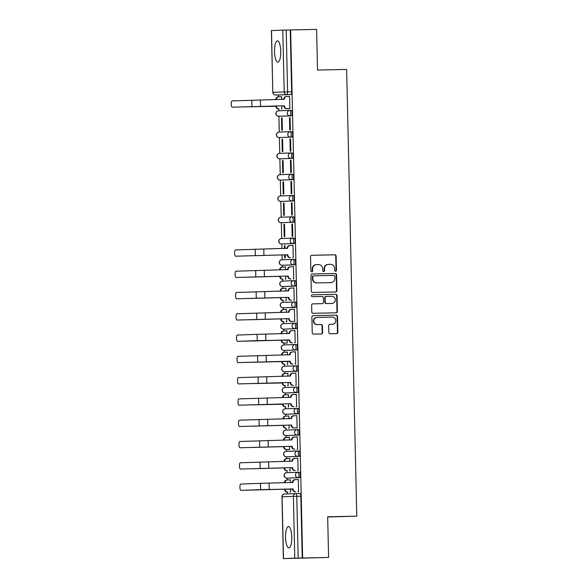 <?xml version="1.0" encoding="UTF-8"?>
<svg xmlns="http://www.w3.org/2000/svg" width="588" height="588" viewBox="0 0 588 588"><rect width="100%" height="100%" fill="white"/><g stroke="black" fill="none" stroke-linecap="round" stroke-linejoin="round"><path stroke-width="0.88" d="M335.586 271.303A0.941 0.897 87.9 0 0 336.461 270.348L336.138 256.118A1.338 1.279 87.9 0 0 334.829 254.802L311.772 255.295A1.338 1.279 87.9 0 0 311.758 255.302A1.338 1.279 87.9 0 0 310.523 256.662L310.846 270.892A0.941 0.897 87.9 0 0 311.772 271.81A0.941 0.897 87.9 0 0 312.64 270.855L312.596 269.017A4.285 4.101 87.9 0 1 316.601 264.644L318.52 264.6A4.285 4.101 87.9 0 1 322.716 268.797L322.761 270.642A0.941 0.897 87.9 0 0 323.687 271.56A0.941 0.897 87.9 0 0 324.547 270.598L324.51 268.76A4.285 4.101 87.9 0 1 328.508 264.387L330.434 264.343A4.285 4.101 87.9 0 1 334.623 268.54L334.668 270.384A0.941 0.897 87.9 0 0 335.586 271.303M335.403 271.288A0.941 0.897 87.9 0 0 336.064 270.362L335.741 256.133A1.338 1.279 87.9 0 0 334.432 254.817L311.655 255.31M311.574 271.796A0.941 0.897 87.9 0 0 312.243 270.87L312.199 269.032L312.596 269.017M323.488 271.538A0.941 0.897 87.9 0 0 324.15 270.612L324.113 268.775L324.51 268.76M280.741 51.384A10.643 3.109 -91.2 0 0 277.404 40.851A10.643 3.109 -91.2 0 0 274.522 51.604A10.643 3.109 -91.2 0 0 277.859 62.137A10.643 3.109 -91.2 0 0 280.741 51.384M291.766 537.131A10.643 3.109 -91.2 0 0 288.429 526.598A10.643 3.109 -91.2 0 0 285.548 537.351A10.643 3.109 -91.2 0 0 288.884 547.884A10.643 3.109 -91.2 0 0 291.766 537.131M328.839 332.448A1.338 1.279 87.9 0 0 330.147 333.764L336.615 333.624A1.338 1.279 87.9 0 0 337.865 332.257L337.505 316.454A1.338 1.279 87.9 0 0 336.196 315.139L313.139 315.631A1.338 1.279 87.9 0 0 311.89 316.998L312.25 332.808A1.338 1.279 87.9 0 0 313.558 334.116L321.371 333.947A1.338 1.279 87.9 0 0 322.628 332.58L322.474 325.818A1.338 1.279 87.9 0 0 321.158 324.51L317.285 324.591A3.587 3.425 87.9 0 1 313.779 321.107A3.587 3.425 87.9 0 1 317.123 317.424L332.301 317.101A3.587 3.425 87.9 0 1 335.807 320.585A3.587 3.425 87.9 0 1 332.514 324.26A3.587 3.425 87.9 0 1 332.463 324.267L329.934 324.319A1.338 1.279 87.9 0 0 328.685 325.686L328.839 332.448M290.648 29.959L316.616 29.4L317.535 70.06L346.633 69.435L356.769 516.161L327.67 516.786L328.596 557.446L302.629 558.005L290.648 29.959L286.202 30.061L287.606 91.868A2.727 0.801 88.8 0 1 286.87 94.624L275.581 95.036A2.727 0.801 88.8 0 1 275.574 95.036L279.623 94.947A2.727 0.801 -91.2 0 0 279.631 94.947L275.581 95.036A2.727 2.609 87.9 0 1 272.913 92.36L284.195 91.956L282.791 30.142L286.202 30.061M335.674 291.971A1.338 1.279 87.9 0 0 336.924 290.604L336.564 274.802A1.338 1.279 87.9 0 0 335.248 273.486L312.199 273.979A1.338 1.279 87.9 0 0 310.949 275.346L311.302 291.156A1.338 1.279 87.9 0 0 312.618 292.464L335.674 291.971M335.866 312.801A1.338 1.279 87.9 0 0 336.998 311.442L336.637 295.639L337.034 295.624L337.394 311.427A1.338 1.279 87.9 0 1 336.16 312.794A1.338 1.279 87.9 0 0 336.16 312.794L313.088 313.294A1.338 1.279 87.9 0 1 311.78 311.978L311.625 305.216A1.338 1.279 87.9 0 1 312.86 303.849L312.875 303.849A1.338 1.279 87.9 0 0 312.86 303.849M312.875 303.849L322.224 303.651A1.338 1.279 87.9 0 0 323.474 302.283L323.371 297.793A1.338 1.279 87.9 0 0 322.062 296.484L312.331 296.69A0.941 0.897 87.9 0 1 311.412 295.779A0.941 0.897 87.9 0 1 312.272 294.816L312.287 294.816A0.941 0.897 87.9 0 0 312.272 294.816M312.287 294.816L335.726 294.316A1.338 1.279 87.9 0 1 337.034 295.624M328.596 557.446L283.372 558.6L294.779 558.188L293.375 496.375L282.086 496.786L283.489 558.593M278.433 94.969L278.469 96.792M278.749 108.934L278.793 110.794M278.918 116.255L279.271 132.079M279.396 137.541L279.756 153.365M279.881 158.826L280.241 174.651M280.366 180.112L280.726 195.936M280.844 201.397L281.204 217.222M281.329 222.683L281.689 238.507M281.814 243.969L281.917 248.599M282.064 254.883L282.174 259.793M282.299 265.254L282.336 267.077M282.615 279.219L282.652 281.079M282.777 286.54L282.821 288.363M283.093 300.505L283.137 302.364M283.262 307.825L283.306 309.648M283.578 321.79L283.622 323.65M283.747 329.111L283.784 330.934M284.063 343.076L284.107 344.935M284.224 350.397L284.269 352.219M284.548 364.362L284.585 366.221M284.71 371.682L284.754 373.505M285.026 385.647L285.07 387.507M285.195 392.968L285.239 394.791M285.511 406.933L285.555 408.792M285.68 414.253L285.717 416.076M285.996 428.218L286.04 430.078M286.158 435.539L286.202 437.362M286.474 449.504L286.518 451.363M286.643 456.825L286.687 458.647M286.959 470.79L287.003 472.649M287.128 478.11L287.164 479.933M287.444 492.075L287.488 493.898M327.678 516.984L356.769 516.161M302.629 558.005L294.779 558.188M290.244 29.973L291.648 91.779A2.727 0.801 88.8 0 1 290.913 94.536L279.631 94.947M271.509 30.547L272.795 92.367L271.391 30.554L282.791 30.142M281.299 108.883L281.902 108.927L281.828 105.818M289.274 108.596L289.877 108.64L289.597 96.358L289.002 96.381L289.597 96.373M289.48 117.666L289.759 129.948L290.362 129.926L290.082 117.644L289.48 117.666L290.082 117.659M282.108 117.938L281.505 117.953L282.108 117.945L282.387 130.213L281.784 130.235L281.505 117.953M289.965 138.952L290.244 151.234L290.839 151.212L290.568 138.93L289.965 138.952L290.568 138.944M281.99 139.238L282.269 151.52L282.865 151.498L282.585 139.224L281.99 139.238L282.585 139.231M291.045 160.215L290.45 160.237L291.045 160.23L291.325 172.497L290.729 172.519L290.45 160.237M282.475 160.524L282.755 172.806L283.35 172.784L283.071 160.502L282.475 160.524L283.071 160.517M291.53 181.501L290.935 181.523L291.53 181.516L291.81 193.783L291.214 193.805L290.935 181.523M283.556 181.788L282.96 181.81L283.556 181.802L283.835 194.069L283.232 194.091L282.96 181.81M292.016 202.786L291.413 202.809L292.016 202.801L292.295 215.068L291.692 215.09L291.413 202.809M284.041 203.073L283.438 203.095L284.041 203.088L284.32 215.355L283.717 215.377L283.438 203.095M291.898 224.094L292.177 236.376L292.773 236.354L292.493 224.072L291.898 224.094L292.493 224.087M284.519 224.359L283.923 224.381L284.519 224.373L284.798 236.641L284.202 236.663L283.923 224.381M292.655 257.595L293.258 257.64L292.978 245.358L292.383 245.38L292.978 245.372M285.07 248.533L285.004 245.644L284.408 245.666L285.004 245.659M284.614 254.832L284.688 257.948L285.283 257.926L285.209 254.817M293.463 266.643L292.861 266.665L293.463 266.651L293.743 278.925L293.14 278.881M285.555 269.819L285.489 266.93L284.886 266.952L285.489 266.945M285.165 279.168L285.768 279.212L285.695 276.103M293.949 287.929L293.346 287.951L293.949 287.936L294.221 300.211L293.625 300.167M286.033 291.104L285.966 288.216L285.371 288.238L285.974 288.23M285.65 300.453L286.246 300.497L286.18 297.388M294.426 309.214L293.831 309.237L294.426 309.222L294.706 321.496L294.11 321.452M286.452 309.501L285.856 309.523L286.452 309.516L286.518 312.39M286.135 321.739L286.731 321.783L286.665 318.674M294.911 330.5L294.316 330.522L294.911 330.507L295.191 342.782L294.588 342.738M286.937 330.787L286.341 330.809L286.937 330.801L287.003 333.675M286.613 343.024L287.216 343.069L287.142 339.96M295.073 364.023L295.676 364.068L295.397 351.786L294.794 351.808L295.397 351.793M287.488 354.961L287.422 352.072L286.819 352.094L287.422 352.087M287.098 364.31L287.701 364.354L287.628 361.245M295.874 373.071L295.279 373.093L295.874 373.079L296.154 385.353L295.558 385.309M287.966 376.246L287.899 373.358L287.304 373.38L287.899 373.373M287.583 385.596L288.179 385.64L288.113 382.531M296.359 394.357L295.764 394.379L296.359 394.364L296.639 406.639L296.036 406.595M288.385 394.644L287.789 394.666L288.385 394.658L288.451 397.532M288.061 406.881L288.664 406.925L288.59 403.816M296.844 415.642L296.249 415.665L296.844 415.65L297.124 427.924L296.521 427.88M288.87 415.929L288.267 415.951L288.87 415.944L288.936 418.818M288.546 428.167L289.149 428.211L289.075 425.102M297.33 436.928L296.727 436.95L297.33 436.935L297.609 449.21L297.006 449.166M289.355 437.215L288.752 437.237L289.355 437.229L289.414 440.103M289.031 449.452L289.627 449.497L289.561 446.388M297.491 470.451L298.087 470.496L297.807 458.214L297.212 458.236L297.807 458.221M289.899 461.389L289.833 458.5L289.237 458.522L289.833 458.515M289.516 470.738L290.112 470.782L290.046 467.673M298.292 479.499L297.697 479.521L298.292 479.507L298.572 491.781L297.969 491.737M290.384 482.675L290.318 479.786L289.722 479.808L290.318 479.793M299.608 477.676L286.885 478.118A2.727 2.609 -92.1 0 1 284.217 475.442A2.727 2.609 87.9 0 1 286.731 472.656A2.727 2.727 0 0 0 284.1 475.464A2.727 2.727 0 0 0 286.885 478.118L298.175 477.706A2.727 2.609 -92.1 0 1 295.499 475.038A2.727 2.609 -92.1 0 1 298.05 472.252L298.05 472.252A2.727 0.801 88.8 0 1 298.91 474.957A2.727 0.801 88.8 0 1 298.175 477.706L299.608 477.676A2.727 0.801 -91.2 0 0 300.343 474.928A2.727 0.801 -91.2 0 0 299.49 472.223A2.727 0.801 -91.2 0 0 299.483 472.223L298.057 472.252A2.727 2.727 0 0 0 298.013 472.252L286.731 472.656A2.727 2.609 87.9 0 1 286.76 472.656L297.976 472.252M299.123 456.391L287.833 456.803A2.727 0.801 -91.2 0 0 287.841 456.803L286.407 456.832A2.727 0.801 88.8 0 1 286.4 456.832A2.727 2.609 -92.1 0 1 283.732 454.156A2.727 2.609 87.9 0 1 286.246 451.371A2.727 2.727 0 0 0 283.614 454.179A2.727 2.727 0 0 0 286.4 456.832L297.69 456.42A2.727 2.609 -92.1 0 1 295.022 453.752A2.727 2.609 -92.1 0 1 297.565 450.967A2.727 0.801 88.8 0 1 297.572 450.967A2.727 0.801 88.8 0 1 298.425 453.671A2.727 0.801 88.8 0 1 297.69 456.42L299.123 456.391A2.727 0.801 -91.2 0 0 299.858 453.642A2.727 0.801 -91.2 0 0 299.005 450.937A2.727 0.801 -91.2 0 0 298.998 450.937L297.572 450.967A2.727 2.727 0 0 0 297.528 450.967L286.246 451.371A2.727 2.609 87.9 0 1 286.282 451.371L297.491 450.967M298.645 435.105L287.356 435.517A2.727 0.801 -91.2 0 0 287.356 435.517L285.922 435.546A2.727 0.801 88.8 0 1 285.915 435.546A2.727 2.609 -92.1 0 1 283.247 432.871A2.727 2.609 87.9 0 1 285.761 430.085A2.727 2.727 0 0 0 283.129 432.893A2.727 2.727 0 0 0 285.915 435.546L297.205 435.135A2.727 2.609 -92.1 0 1 294.537 432.467A2.727 2.609 -92.1 0 1 297.08 429.681A2.727 0.801 88.8 0 1 297.087 429.681A2.727 0.801 88.8 0 1 297.94 432.386A2.727 0.801 88.8 0 1 297.205 435.135L298.645 435.105A2.727 0.801 -91.2 0 0 299.38 432.356A2.727 0.801 -91.2 0 0 298.52 429.652L297.087 429.681A2.727 2.727 0 0 0 297.05 429.681L285.761 430.085A2.727 2.609 87.9 0 1 285.797 430.085L297.014 429.681M298.16 413.82L285.437 414.261A2.727 2.609 -92.1 0 1 282.769 411.585A2.727 2.609 87.9 0 1 285.276 408.8A2.727 2.727 0 0 0 282.652 411.607A2.727 2.727 0 0 0 285.437 414.261L296.727 413.849A2.727 2.609 -92.1 0 1 294.051 411.181A2.727 2.609 -92.1 0 1 296.602 408.395L296.602 408.395A2.727 0.801 88.8 0 1 297.462 411.1A2.727 0.801 88.8 0 1 296.727 413.849L298.16 413.82A2.727 0.801 -91.2 0 0 298.895 411.071A2.727 0.801 -91.2 0 0 298.043 408.366A2.727 0.801 -91.2 0 0 298.035 408.366L296.609 408.395A2.727 2.727 0 0 0 296.565 408.395L285.276 408.8A2.727 2.609 87.9 0 1 285.312 408.8L296.528 408.395M297.675 392.534L286.385 392.946A2.727 0.801 -91.2 0 0 286.393 392.946L284.952 392.975A2.727 2.609 -92.1 0 1 282.284 390.3A2.727 2.609 87.9 0 1 284.798 387.514A2.727 2.727 0 0 0 282.166 390.322A2.727 2.727 0 0 0 284.952 392.975L296.242 392.564A2.727 2.609 -92.1 0 1 293.566 389.895A2.727 2.609 -92.1 0 1 296.117 387.11L296.117 387.11A2.727 0.801 88.8 0 1 296.977 389.815A2.727 0.801 88.8 0 1 296.242 392.564L297.675 392.534A2.727 0.801 -91.2 0 0 298.41 389.785A2.727 0.801 -91.2 0 0 297.557 387.08A2.727 0.801 -91.2 0 0 297.55 387.08L296.124 387.11A2.727 2.727 0 0 0 296.08 387.11L284.798 387.514A2.727 2.609 87.9 0 1 284.835 387.514L296.043 387.11M297.19 371.249L285.908 371.66A2.727 0.801 -91.2 0 0 285.908 371.66L284.474 371.69A2.727 0.801 88.8 0 1 284.467 371.69A2.727 2.609 -92.1 0 1 281.799 369.014A2.727 2.609 87.9 0 1 284.313 366.228A2.727 2.727 0 0 0 281.681 369.036A2.727 2.727 0 0 0 284.467 371.69L295.757 371.278A2.727 2.609 -92.1 0 1 293.089 368.61A2.727 2.609 -92.1 0 1 295.632 365.824A2.727 0.801 88.8 0 1 295.639 365.824A2.727 0.801 88.8 0 1 296.492 368.529A2.727 0.801 88.8 0 1 295.757 371.278L297.19 371.249A2.727 0.801 -91.2 0 0 297.932 368.5A2.727 0.801 -91.2 0 0 297.072 365.795L295.639 365.824A2.727 2.727 0 0 0 295.595 365.824L284.313 366.228A2.727 2.609 87.9 0 1 284.349 366.228L295.558 365.824M296.712 349.963L283.989 350.404A2.727 2.609 -92.1 0 1 281.321 347.728A2.727 2.609 87.9 0 1 283.828 344.943A2.727 2.727 0 0 0 281.196 347.751A2.727 2.727 0 0 0 283.989 350.404L295.272 349.992A2.727 2.609 -92.1 0 1 292.603 347.324A2.727 2.609 -92.1 0 1 295.154 344.539L295.154 344.539A2.727 0.801 88.8 0 1 296.014 347.243A2.727 0.801 88.8 0 1 295.272 349.992L296.712 349.963A2.727 0.801 -91.2 0 0 297.447 347.214A2.727 0.801 -91.2 0 0 296.587 344.509L295.161 344.539M296.227 328.677L283.504 329.118A2.727 2.609 -92.1 0 1 280.836 326.443A2.727 2.609 87.9 0 1 283.342 323.657A2.727 2.727 0 0 0 280.719 326.465A2.727 2.727 0 0 0 283.504 329.118L294.794 328.707A2.727 2.609 -92.1 0 1 292.118 326.039A2.727 2.609 -92.1 0 1 294.669 323.253L294.669 323.253A2.727 0.801 88.8 0 1 295.529 325.958A2.727 0.801 88.8 0 1 294.794 328.707L296.227 328.677A2.727 0.801 -91.2 0 0 296.962 325.928A2.727 0.801 -91.2 0 0 296.109 323.224A2.727 0.801 -91.2 0 0 296.102 323.224L294.676 323.253A2.727 2.727 0 0 0 294.632 323.253L283.342 323.657A2.727 2.609 87.9 0 1 283.379 323.657L294.595 323.253M295.742 307.392L284.452 307.803A2.727 0.801 -91.2 0 0 284.46 307.803L283.026 307.833A2.727 0.801 88.8 0 1 283.019 307.833A2.727 2.609 -92.1 0 1 280.351 305.157A2.727 2.609 87.9 0 1 282.865 302.372A2.727 2.727 0 0 0 280.233 305.179A2.727 2.727 0 0 0 283.019 307.833L294.309 307.421A2.727 2.609 -92.1 0 1 291.641 304.753A2.727 2.609 -92.1 0 1 294.184 301.967A2.727 0.801 88.8 0 1 294.191 301.967A2.727 0.801 88.8 0 1 295.044 304.672A2.727 0.801 88.8 0 1 294.309 307.421L295.742 307.392A2.727 0.801 -91.2 0 0 296.477 304.643A2.727 0.801 -91.2 0 0 295.624 301.938A2.727 0.801 -91.2 0 0 295.617 301.938L294.191 301.967A2.727 2.727 0 0 0 294.147 301.967L282.865 302.372A2.727 2.609 87.9 0 1 282.901 302.372L294.11 301.967M295.264 286.106L283.975 286.518A2.727 0.801 -91.2 0 0 283.975 286.518L282.541 286.547A2.727 0.801 88.8 0 1 282.534 286.547A2.727 2.609 -92.1 0 1 279.866 283.872A2.727 2.609 87.9 0 1 282.38 281.086A2.727 2.727 0 0 0 279.748 283.894A2.727 2.727 0 0 0 282.534 286.547L293.824 286.135A2.727 2.609 -92.1 0 1 291.156 283.467A2.727 2.609 -92.1 0 1 293.699 280.682A2.727 0.801 88.8 0 1 293.706 280.682A2.727 0.801 88.8 0 1 294.559 283.387A2.727 0.801 88.8 0 1 293.824 286.135L295.264 286.106A2.727 0.801 -91.2 0 0 295.999 283.357A2.727 0.801 -91.2 0 0 295.139 280.652L293.706 280.682A2.727 2.727 0 0 0 293.662 280.682L282.38 281.086A2.727 2.609 87.9 0 1 282.416 281.086L293.632 280.682M294.779 264.82L282.056 265.261A2.727 2.609 -92.1 0 1 279.388 262.586A2.727 2.609 87.9 0 1 281.895 259.8A2.727 2.727 0 0 0 279.263 262.608A2.727 2.727 0 0 0 282.056 265.261L293.346 264.857A2.727 2.609 -92.1 0 1 290.67 262.182A2.727 2.609 -92.1 0 1 293.221 259.396L293.221 259.396A2.727 0.801 88.8 0 1 294.081 262.101A2.727 0.801 88.8 0 1 293.346 264.857L294.779 264.82A2.727 0.801 -91.2 0 0 295.514 262.072A2.727 0.801 -91.2 0 0 294.654 259.367L293.228 259.396A2.727 2.727 0 0 0 293.184 259.396L281.895 259.8A2.727 2.609 87.9 0 1 281.931 259.8L293.147 259.396M294.294 243.535L283.004 243.946A2.727 0.801 -91.2 0 0 283.012 243.946L281.571 243.976A2.727 2.609 -92.1 0 1 278.903 241.3A2.727 2.609 87.9 0 1 281.417 238.515A2.727 2.727 0 0 0 278.786 241.323A2.727 2.727 0 0 0 281.571 243.976L292.861 243.572A2.727 2.609 -92.1 0 1 290.185 240.896A2.727 2.609 -92.1 0 1 292.736 238.111L292.736 238.111A2.727 0.801 88.8 0 1 293.596 240.815A2.727 0.801 88.8 0 1 292.861 243.572L294.294 243.535A2.727 0.801 -91.2 0 0 295.029 240.786A2.727 0.801 -91.2 0 0 294.176 238.081A2.727 0.801 -91.2 0 0 294.169 238.081L292.743 238.111A2.727 2.727 0 0 0 292.699 238.111L281.417 238.515A2.727 2.609 87.9 0 1 281.454 238.515L292.662 238.111M293.809 222.249L282.527 222.661A2.727 0.801 -91.2 0 0 282.527 222.661L281.093 222.69A2.727 0.801 88.8 0 1 281.086 222.69A2.727 2.609 -92.1 0 1 278.418 220.015A2.727 2.609 87.9 0 1 280.932 217.229A2.727 2.727 0 0 0 278.3 220.037A2.727 2.727 0 0 0 281.086 222.69L292.376 222.286A2.727 2.609 -92.1 0 1 289.708 219.611A2.727 2.609 -92.1 0 1 292.251 216.825A2.727 0.801 88.8 0 1 292.258 216.825A2.727 0.801 88.8 0 1 293.111 219.53A2.727 0.801 88.8 0 1 292.376 222.286L293.809 222.249A2.727 0.801 -91.2 0 0 294.551 219.5A2.727 0.801 -91.2 0 0 293.691 216.796L292.258 216.825A2.727 2.727 0 0 0 292.214 216.825L280.932 217.229A2.727 2.609 87.9 0 1 280.968 217.229L292.177 216.825M293.331 200.964L280.608 201.405A2.727 2.609 -92.1 0 1 277.933 198.729A2.727 2.609 87.9 0 1 280.447 195.944A2.727 2.727 0 0 0 277.815 198.751A2.727 2.727 0 0 0 280.608 201.405L291.891 201A2.727 2.609 -92.1 0 1 289.222 198.325A2.727 2.609 -92.1 0 1 291.773 195.539L291.773 195.539A2.727 0.801 88.8 0 1 292.633 198.244A2.727 0.801 88.8 0 1 291.891 201L293.331 200.964A2.727 0.801 -91.2 0 0 294.066 198.215A2.727 0.801 -91.2 0 0 293.206 195.51L291.773 195.539A2.727 2.727 0 0 0 291.736 195.539L280.447 195.944A2.727 2.609 87.9 0 1 280.483 195.944L291.699 195.539M292.846 179.678L280.123 180.119A2.727 2.609 -92.1 0 1 277.455 177.444A2.727 2.609 87.9 0 1 279.962 174.665A2.727 2.727 0 0 0 277.338 177.466A2.727 2.727 0 0 0 280.123 180.119L291.413 179.715A2.727 2.609 -92.1 0 1 288.737 177.039A2.727 2.609 -92.1 0 1 291.288 174.254L291.288 174.254A2.727 0.801 88.8 0 1 292.148 176.959A2.727 0.801 88.8 0 1 291.413 179.715L292.846 179.678A2.727 0.801 -91.2 0 0 293.581 176.929A2.727 0.801 -91.2 0 0 292.728 174.224A2.727 0.801 -91.2 0 0 292.721 174.224L291.295 174.254A2.727 2.727 0 0 0 291.251 174.254L279.962 174.665A2.727 2.609 87.9 0 1 279.998 174.658L291.214 174.254M292.361 158.392L281.071 158.804A2.727 0.801 -91.2 0 0 281.079 158.804L279.645 158.833A2.727 0.801 88.8 0 1 279.638 158.833A2.727 2.609 -92.1 0 1 276.97 156.158A2.727 2.609 87.9 0 1 279.484 153.38A2.727 2.727 0 0 0 276.852 156.18A2.727 2.727 0 0 0 279.638 158.833L290.928 158.429A2.727 2.609 -92.1 0 1 288.252 155.754A2.727 2.609 -92.1 0 1 290.803 152.968A2.727 0.801 88.8 0 1 290.81 152.968A2.727 0.801 88.8 0 1 291.663 155.673A2.727 0.801 88.8 0 1 290.928 158.429L292.361 158.392A2.727 0.801 -91.2 0 0 293.096 155.644A2.727 0.801 -91.2 0 0 292.243 152.939A2.727 0.801 -91.2 0 0 292.236 152.939L290.81 152.968A2.727 2.727 0 0 0 290.766 152.968L279.484 153.38A2.727 2.609 87.9 0 1 279.521 153.372L290.729 152.968M291.883 137.107L280.594 137.518A2.727 0.801 -91.2 0 0 280.594 137.518L279.16 137.548A2.727 0.801 88.8 0 1 279.153 137.548A2.727 2.609 -92.1 0 1 276.485 134.873A2.727 2.609 87.9 0 1 278.999 132.094A2.727 2.727 0 0 0 276.367 134.895A2.727 2.727 0 0 0 279.153 137.548L290.443 137.144A2.727 2.609 -92.1 0 1 287.775 134.468A2.727 2.609 -92.1 0 1 290.318 131.683A2.727 0.801 88.8 0 1 290.325 131.683A2.727 0.801 88.8 0 1 291.178 134.387A2.727 0.801 88.8 0 1 290.443 137.144L291.883 137.107A2.727 0.801 -91.2 0 0 292.618 134.358A2.727 0.801 -91.2 0 0 291.758 131.653L290.325 131.683A2.727 2.727 0 0 0 290.281 131.683L278.999 132.094A2.727 2.609 87.9 0 1 279.035 132.087L290.244 131.683M291.398 115.821L280.108 116.233A2.727 0.801 -91.2 0 0 280.108 116.233L278.675 116.262A2.727 2.609 -92.1 0 1 276.007 113.587A2.727 2.609 87.9 0 1 278.514 110.809A2.727 2.727 0 0 0 275.882 113.609A2.727 2.727 0 0 0 278.675 116.262L289.965 115.858A2.727 2.609 -92.1 0 1 287.289 113.183A2.727 2.609 -92.1 0 1 289.84 110.397L289.84 110.397A2.727 0.801 88.8 0 1 290.7 113.102A2.727 0.801 88.8 0 1 289.965 115.858L291.398 115.821A2.727 0.801 -91.2 0 0 292.133 113.072A2.727 0.801 -91.2 0 0 291.273 110.368L289.847 110.397A2.727 2.727 0 0 0 289.803 110.397L278.514 110.809A2.727 2.609 87.9 0 1 278.55 110.801L289.766 110.397M281.623 96.653L281.027 96.667L281.623 96.66L281.689 99.534M289.994 492.024L290.597 492.068L290.523 488.959M284.408 245.666L284.474 248.548M286.885 478.118L288.318 478.088A2.727 0.801 -91.2 0 0 288.326 478.088M285.415 350.375A2.727 0.801 -91.2 0 0 285.423 350.375L283.989 350.404M283.504 329.118L284.937 329.089A2.727 0.801 -91.2 0 0 284.945 329.089M282.034 201.375A2.727 0.801 -91.2 0 0 282.042 201.375L280.608 201.405M280.123 180.119L281.556 180.09A2.727 0.801 -91.2 0 0 281.564 180.09M302.232 558.012L300.828 496.206A2.727 0.801 -91.2 0 0 299.968 493.508L295.926 493.589A2.727 0.801 88.8 0 1 296.778 496.294L298.182 558.1M328.398 264.387L328.111 264.402A4.285 4.101 87.9 0 0 324.113 268.775M316.484 264.644L316.197 264.659A4.285 4.101 87.9 0 0 312.199 269.032M335.395 291.979A1.338 1.279 87.9 0 0 336.52 290.619L336.167 274.816A1.338 1.279 87.9 0 0 334.851 273.501L312.081 273.993M334.8 276.309A0.941 0.897 87.9 0 0 333.888 275.39L313.647 275.823A0.941 0.897 87.9 0 0 312.772 276.786L312.816 278.727A4.285 4.101 87.9 0 0 317.013 282.924L330.846 282.63A4.285 4.101 87.9 0 0 330.904 282.622A4.285 4.101 87.9 0 0 334.844 278.256L334.8 276.309M313.625 275.831L313.25 275.838A0.941 0.897 87.9 0 0 312.375 276.801L312.772 276.786M330.559 282.637A4.285 4.101 87.9 0 1 330.507 282.637A4.285 4.101 87.9 0 1 330.449 282.644L316.616 282.938A4.285 4.101 87.9 0 1 312.419 278.741L312.375 276.801M312.757 303.856L321.827 303.665A1.338 1.279 87.9 0 0 321.842 303.658A1.338 1.279 87.9 0 0 321.864 303.658L322.246 303.651M312.184 294.823L335.726 294.316M331.926 303.437A3.587 3.425 87.9 0 0 335.27 299.755A3.587 3.425 87.9 0 0 331.764 296.271L326.413 296.389A1.338 1.279 87.9 0 0 325.164 297.756L325.267 302.239A1.338 1.279 87.9 0 0 326.583 303.555L331.529 303.452A3.587 3.425 87.9 0 0 331.625 303.452M326.384 296.389L326.017 296.403A1.338 1.279 87.9 0 0 324.767 297.771L325.164 297.756M331.529 303.452L326.178 303.57A1.338 1.279 87.9 0 1 324.87 302.254L324.767 297.771M336.637 295.639A1.338 1.279 87.9 0 0 335.329 294.331M332.161 324.275A3.587 3.425 87.9 0 1 332.11 324.275A3.587 3.425 87.9 0 1 332.066 324.282L329.817 324.326M317.028 317.424L316.726 317.439A3.587 3.425 87.9 0 0 313.382 321.121A3.587 3.425 87.9 0 0 316.888 324.605L317.285 324.591M321.092 333.955A1.338 1.279 87.9 0 0 322.224 332.595L322.07 325.833A1.338 1.279 87.9 0 0 320.761 324.525L316.888 324.605M336.336 333.631A1.338 1.279 87.9 0 0 337.468 332.271L337.108 316.469A1.338 1.279 87.9 0 0 335.799 315.153L313.022 315.646M245.416 106.744A3.138 0.919 -91.2 0 0 245.688 106.876A3.138 0.919 -91.2 0 0 245.696 106.876L247.386 106.84A3.138 0.919 88.8 0 1 247.379 106.84M275.779 99.659L275.779 99.578A2.727 2.609 -92.1 0 1 278.322 96.799L278.771 96.777M281.623 96.719L278.844 96.777A2.727 2.609 87.9 0 0 276.294 99.563L276.301 99.651M276.441 106.046L276.448 106.252A2.727 2.609 87.9 0 0 279.116 108.92L278.602 108.942A2.727 2.609 -92.1 0 1 275.926 106.266L245.696 106.876M245.688 106.876L275.926 106.061M289.597 96.432L286.819 96.491A2.727 2.609 87.9 0 0 284.269 99.276L232.076 100.916A3.138 0.919 -91.2 0 0 231.231 104.083A3.138 0.919 -91.2 0 0 232.216 107.192L233.914 107.156A3.138 0.919 88.8 0 1 233.906 107.156L284.416 105.759L233.906 107.156M283.754 99.49L283.754 99.291A2.727 2.609 -92.1 0 1 286.268 96.513A2.727 2.609 -92.1 0 1 286.305 96.506L286.746 96.491M289.877 108.582L286.576 108.655A2.727 2.609 -92.1 0 1 283.908 105.98L283.901 105.774M284.416 105.759L284.423 105.958A2.727 2.609 87.9 0 0 287.098 108.633L286.576 108.655M289.877 108.574L287.098 108.633M249.283 277.029A3.138 0.919 -91.2 0 0 249.555 277.161L251.252 277.124A3.138 0.919 88.8 0 1 251.245 277.124L280.307 276.331L251.252 277.124M279.645 269.943L279.645 269.863A2.727 2.609 -92.1 0 1 282.152 267.084A2.727 2.609 -92.1 0 1 282.189 267.077L282.637 267.062M285.489 267.003L282.71 267.062A2.727 2.609 87.9 0 0 280.16 269.848L280.16 269.936M280.307 276.331L280.314 276.529A2.727 2.609 87.9 0 0 282.982 279.204L282.468 279.226A2.727 2.609 -92.1 0 1 279.792 276.551L279.792 276.345M249.76 298.314A3.138 0.919 -91.2 0 0 250.04 298.447L251.737 298.41A3.138 0.919 88.8 0 1 251.73 298.41L280.792 297.616L251.73 298.41M280.131 291.229L280.123 291.148A2.727 2.609 -92.1 0 1 282.637 288.37A2.727 2.609 -92.1 0 1 282.674 288.363L283.122 288.348M285.974 288.289L283.188 288.348A2.727 2.609 87.9 0 0 280.645 291.134L280.645 291.222M280.792 297.616L280.792 297.815A2.727 2.609 87.9 0 0 283.467 300.49L282.946 300.512A2.727 2.609 -92.1 0 1 280.278 297.837L280.27 297.631M250.245 319.6A3.138 0.919 -91.2 0 0 250.517 319.732A3.138 0.919 -91.2 0 0 250.525 319.732L252.223 319.696A3.138 0.919 88.8 0 1 252.215 319.696L281.277 318.902L252.215 319.696M280.608 312.515L280.608 312.434A2.727 2.609 -92.1 0 1 283.122 309.656A2.727 2.609 -92.1 0 1 283.159 309.648L283.6 309.633M286.452 309.575L283.673 309.633A2.727 2.609 87.9 0 0 281.13 312.419L281.13 312.507M281.277 318.902L281.277 319.1A2.727 2.609 87.9 0 0 283.953 321.776L283.431 321.798A2.727 2.609 -92.1 0 1 280.763 319.122L280.755 318.916M250.731 340.886A3.138 0.919 -91.2 0 0 251.002 341.018A3.138 0.919 -91.2 0 0 251.01 341.018L252.7 340.981A3.138 0.919 88.8 0 1 252.693 340.981L281.755 340.187L252.7 340.981M281.093 333.8L281.093 333.719A2.727 2.609 -92.1 0 1 283.6 330.941A2.727 2.609 -92.1 0 1 283.636 330.934L284.085 330.919M286.937 330.86L284.158 330.919A2.727 2.609 87.9 0 0 281.608 333.705L281.615 333.793M281.755 340.187L281.762 340.386A2.727 2.609 87.9 0 0 284.43 343.061L287.216 343.002M287.216 343.01L283.916 343.083A2.727 2.609 -92.1 0 1 281.24 340.408L281.24 340.202M251.216 362.171A3.138 0.919 -91.2 0 0 251.488 362.304L253.185 362.267A3.138 0.919 88.8 0 1 253.178 362.267L282.24 361.473L253.185 362.267M281.579 355.086L281.571 355.005A2.727 2.609 -92.1 0 1 284.085 352.227A2.727 2.609 -92.1 0 1 284.122 352.219L284.57 352.205M287.422 352.146L284.643 352.205A2.727 2.609 87.9 0 0 282.093 354.99L282.093 355.079M282.24 361.473L282.247 361.671A2.727 2.609 87.9 0 0 284.915 364.347L284.401 364.369A2.727 2.609 -92.1 0 1 281.726 361.694L281.718 361.488M251.693 383.457A3.138 0.919 -91.2 0 0 251.965 383.589A3.138 0.919 -91.2 0 0 251.973 383.589L253.671 383.552A3.138 0.919 88.8 0 1 253.663 383.552L282.725 382.957A2.727 2.609 87.9 0 0 285.401 385.632L284.879 385.655A2.727 2.609 -92.1 0 1 282.211 382.979L282.725 382.759M282.056 376.371L282.056 376.291A2.727 2.609 -92.1 0 1 284.57 373.512A2.727 2.609 -92.1 0 1 284.607 373.505L285.048 373.49M287.907 373.431L285.121 373.49A2.727 2.609 87.9 0 0 282.578 376.276L282.578 376.364M253.671 383.552L282.203 382.773M252.179 404.742A3.138 0.919 -91.2 0 0 252.45 404.875A3.138 0.919 -91.2 0 0 252.458 404.875L254.156 404.838A3.138 0.919 88.8 0 1 254.148 404.838A3.138 0.919 88.8 0 1 254.141 404.838M282.541 397.657L282.541 397.576A2.727 2.609 -92.1 0 1 285.055 394.798A2.727 2.609 -92.1 0 1 285.092 394.791L285.533 394.776M288.385 394.717L285.606 394.776A2.727 2.609 87.9 0 0 283.056 397.561L283.063 397.65M283.203 404.044L283.21 404.243A2.727 2.609 87.9 0 0 285.886 406.918L285.364 406.94A2.727 2.609 -92.1 0 1 282.688 404.265L252.458 404.875M252.45 404.875L282.688 404.059M252.664 426.028A3.138 0.919 -91.2 0 0 252.936 426.16L254.633 426.124A3.138 0.919 88.8 0 1 254.626 426.124L283.688 425.33L254.633 426.124M283.026 418.943L283.026 418.862A2.727 2.609 -92.1 0 1 285.533 416.084A2.727 2.609 -92.1 0 1 285.57 416.076L286.018 416.061M288.87 416.003L286.091 416.061A2.727 2.609 87.9 0 0 283.541 418.847L283.541 418.935M283.688 425.33L283.695 425.528A2.727 2.609 87.9 0 0 286.363 428.204L285.849 428.226A2.727 2.609 -92.1 0 1 283.173 425.55L283.173 425.345M253.141 447.306A3.138 0.919 -91.2 0 0 253.421 447.446L255.119 447.409A3.138 0.919 88.8 0 1 255.111 447.409L284.173 446.608L255.111 447.409M283.512 440.228L283.504 440.147A2.727 2.609 -92.1 0 1 286.055 437.362L286.503 437.347M289.355 437.288L286.569 437.347A2.727 2.609 87.9 0 0 284.026 440.133L284.026 440.221M284.173 446.608L284.173 446.814A2.727 2.609 87.9 0 0 286.848 449.489L289.627 449.43M289.627 449.438L286.327 449.511A2.727 2.609 -92.1 0 1 283.659 446.836L283.651 446.63M292.978 245.431L290.2 245.49A2.727 2.609 87.9 0 0 287.65 248.276L235.457 249.915A3.138 0.919 -91.2 0 0 234.612 253.083A3.138 0.919 -91.2 0 0 235.597 256.192L237.295 256.155A3.138 0.919 88.8 0 1 237.287 256.155L287.797 254.751L237.287 256.155M287.142 248.489L287.135 248.29A2.727 2.609 -92.1 0 1 289.686 245.505L290.127 245.49M287.797 254.751L287.804 254.957A2.727 2.609 87.9 0 0 290.479 257.632L289.957 257.654A2.727 2.609 -92.1 0 1 287.289 254.979L287.282 254.773M293.463 266.717L290.685 266.776A2.727 2.609 87.9 0 0 288.135 269.561L235.935 271.2A3.138 0.919 -91.2 0 0 235.09 274.368A3.138 0.919 -91.2 0 0 236.075 277.477A3.138 0.919 -91.2 0 0 236.082 277.477L237.78 277.44A3.138 0.919 88.8 0 1 237.773 277.44L288.282 276.037L237.773 277.44M287.62 269.774L287.62 269.576A2.727 2.609 -92.1 0 1 290.163 266.79L290.612 266.776M288.282 276.037L288.289 276.242A2.727 2.609 87.9 0 0 290.957 278.918L290.443 278.94A2.727 2.609 -92.1 0 1 287.767 276.264L287.767 276.059M293.949 288.002L291.17 288.061A2.727 2.609 87.9 0 0 288.62 290.847L236.42 292.486A3.138 0.919 -91.2 0 0 235.575 295.654A3.138 0.919 -91.2 0 0 236.56 298.763A3.138 0.919 -91.2 0 0 236.567 298.763L238.258 298.726A3.138 0.919 88.8 0 1 238.25 298.726L288.767 297.322L238.258 298.726M288.105 291.06L288.098 290.862A2.727 2.609 -92.1 0 1 290.648 288.076L291.097 288.061M288.767 297.322L288.774 297.528A2.727 2.609 87.9 0 0 291.442 300.203L290.928 300.225A2.727 2.609 -92.1 0 1 288.252 297.55L288.245 297.344M294.434 309.288L291.648 309.347A2.727 2.609 87.9 0 0 289.105 312.132L236.905 313.772A3.138 0.919 -91.2 0 0 236.06 316.939A3.138 0.919 -91.2 0 0 237.045 320.048L238.743 320.012A3.138 0.919 88.8 0 1 238.735 320.012L289.252 318.608L238.743 320.012M288.59 312.346L288.583 312.147A2.727 2.609 -92.1 0 1 291.134 309.361L291.575 309.347M294.706 321.438L291.405 321.504A2.727 2.609 -92.1 0 1 288.737 318.836L288.73 318.63M289.252 318.608L289.252 318.814A2.727 2.609 87.9 0 0 291.927 321.489L291.405 321.504M294.706 321.43L291.927 321.489M237.39 335.057A3.138 0.919 -91.2 0 0 236.538 338.225A3.138 0.919 -91.2 0 0 237.523 341.334A3.138 0.919 -91.2 0 0 237.53 341.334L239.228 341.297A3.138 0.919 88.8 0 1 239.22 341.297L257.25 340.621L257.103 334.344L237.39 335.057M289.068 333.631L289.068 333.433A2.727 2.609 -92.1 0 1 291.611 330.647L292.06 330.632M294.911 330.574L292.133 330.632A2.727 2.609 87.9 0 0 289.583 333.418L257.103 334.344M289.73 339.893L289.737 340.099A2.727 2.609 87.9 0 0 292.405 342.775L291.891 342.789A2.727 2.609 -92.1 0 1 289.215 340.121L257.25 340.621M239.228 341.297L289.215 339.915M295.397 351.859L292.618 351.918A2.727 2.609 87.9 0 0 290.068 354.704L237.868 356.343A3.138 0.919 -91.2 0 0 237.023 359.511A3.138 0.919 -91.2 0 0 238.008 362.62A3.138 0.919 -91.2 0 0 238.015 362.62L239.706 362.583A3.138 0.919 88.8 0 1 239.698 362.583M289.553 354.917L289.553 354.718A2.727 2.609 -92.1 0 1 292.096 351.933L292.545 351.918M290.215 361.179L290.222 361.385A2.727 2.609 87.9 0 0 292.89 364.06L292.376 364.075A2.727 2.609 -92.1 0 1 289.7 361.407L238.015 362.62M238.008 362.62L289.7 361.201M295.882 373.145L293.096 373.204A2.727 2.609 87.9 0 0 290.553 375.989L238.353 377.628A3.138 0.919 -91.2 0 0 237.508 380.796A3.138 0.919 -91.2 0 0 238.493 383.905L240.191 383.868A3.138 0.919 88.8 0 1 240.183 383.868L290.7 382.465L240.191 383.868M290.038 376.202L290.031 376.004A2.727 2.609 -92.1 0 1 292.581 373.218L292.545 373.218M290.7 382.465L290.7 382.67A2.727 2.609 87.9 0 0 293.375 385.346L292.853 385.36A2.727 2.609 -92.1 0 1 290.185 382.692L290.178 382.487M296.359 394.43L293.581 394.489A2.727 2.609 87.9 0 0 291.031 397.275L238.838 398.914A3.138 0.919 -91.2 0 0 237.993 402.082A3.138 0.919 -91.2 0 0 238.978 405.191L240.676 405.154A3.138 0.919 88.8 0 1 240.668 405.154L291.185 403.75L240.668 405.154M290.523 397.488L290.516 397.29A2.727 2.609 -92.1 0 1 293.067 394.504L293.508 394.489M291.185 403.75L291.185 403.956A2.727 2.609 87.9 0 0 293.86 406.631L293.339 406.646A2.727 2.609 -92.1 0 1 290.67 403.978L290.663 403.772M296.844 415.716L294.066 415.775A2.727 2.609 87.9 0 0 291.516 418.56L239.316 420.2A3.138 0.919 -91.2 0 0 238.471 423.367A3.138 0.919 -91.2 0 0 239.456 426.476A3.138 0.919 -91.2 0 0 239.463 426.476L241.161 426.44A3.138 0.919 88.8 0 1 241.154 426.44L291.663 425.036L241.154 426.44M291.001 418.774L291.001 418.575A2.727 2.609 -92.1 0 1 293.544 415.79L293.993 415.775M297.124 427.866L293.824 427.932A2.727 2.609 -92.1 0 1 291.148 425.264L291.148 425.058M291.663 425.036L291.67 425.242A2.727 2.609 87.9 0 0 294.338 427.917L293.824 427.932M297.124 427.858L294.338 427.917M297.33 437.002L294.551 437.06A2.727 2.609 87.9 0 0 292.001 439.846L239.801 441.485A3.138 0.919 -91.2 0 0 238.956 444.646A3.138 0.919 -91.2 0 0 239.941 447.762A3.138 0.919 -91.2 0 0 239.948 447.762L241.639 447.725A3.138 0.919 88.8 0 1 241.631 447.725L292.148 446.321L241.639 447.725M291.486 440.059L291.479 439.861A2.727 2.609 -92.1 0 1 294.029 437.075L294.478 437.06M292.148 446.321L292.155 446.527A2.727 2.609 87.9 0 0 294.823 449.203L294.309 449.217A2.727 2.609 -92.1 0 1 291.633 446.549L291.626 446.343M253.626 468.592A3.138 0.919 -91.2 0 0 253.898 468.732A3.138 0.919 -91.2 0 0 253.906 468.732L255.604 468.695A3.138 0.919 88.8 0 1 255.596 468.695L284.658 467.894L255.596 468.695M283.989 461.514L283.989 461.433A2.727 2.609 -92.1 0 1 286.54 458.647L286.981 458.633M289.833 458.574L287.054 458.633A2.727 2.609 87.9 0 0 284.511 461.418L284.511 461.506M284.658 467.894L284.658 468.099A2.727 2.609 87.9 0 0 287.334 470.775L286.812 470.797A2.727 2.609 -92.1 0 1 284.144 468.121L284.136 467.916M297.815 458.287L295.029 458.346A2.727 2.609 87.9 0 0 292.486 461.132L240.286 462.771A3.138 0.919 -91.2 0 0 239.441 465.931A3.138 0.919 -91.2 0 0 240.426 469.048L242.124 469.011A3.138 0.919 88.8 0 1 242.116 469.011L292.633 467.607L242.124 469.011M291.971 461.345L291.964 461.146A2.727 2.609 -92.1 0 1 294.514 458.361L294.956 458.346M292.633 467.607L292.633 467.813A2.727 2.609 87.9 0 0 295.308 470.488L294.786 470.503A2.727 2.609 -92.1 0 1 292.118 467.835L292.111 467.629M254.112 489.877A3.138 0.919 -91.2 0 0 254.383 490.017A3.138 0.919 -91.2 0 0 254.391 490.017L256.081 489.98A3.138 0.919 88.8 0 1 256.074 489.98L285.136 489.179L256.081 489.98M284.474 482.799L284.474 482.719A2.727 2.609 -92.1 0 1 287.017 479.933L287.466 479.918M290.318 479.859L287.539 479.918A2.727 2.609 87.9 0 0 284.989 482.704L284.996 482.792M285.136 489.179L285.143 489.385A2.727 2.609 87.9 0 0 287.811 492.06L287.297 492.082A2.727 2.609 -92.1 0 1 284.621 489.407L284.621 489.201M240.771 484.056A3.138 0.919 -91.2 0 0 239.919 487.217A3.138 0.919 -91.2 0 0 240.904 490.333A3.138 0.919 -91.2 0 0 240.911 490.333L242.609 490.296A3.138 0.919 88.8 0 1 242.601 490.296L260.631 489.62L260.491 483.343L240.771 484.056M292.449 482.63L292.449 482.432A2.727 2.609 -92.1 0 1 294.992 479.646L295.441 479.632M298.292 479.573L295.514 479.632A2.727 2.609 87.9 0 0 292.964 482.417L260.491 483.343M293.111 488.893L293.118 489.098A2.727 2.609 87.9 0 0 295.793 491.774L295.272 491.788A2.727 2.609 -92.1 0 1 292.596 489.12L260.631 489.62M242.609 490.296L292.596 488.915M336.064 270.362L336.461 270.348M312.243 270.87L312.64 270.855M324.15 270.612L324.547 270.598M300.828 496.206L293.375 496.375A2.727 2.609 -92.1 0 1 295.889 493.597L284.599 494.001A2.727 2.727 0 0 0 281.968 496.786L282.086 496.786A2.727 2.609 -92.1 0 1 284.636 494.001L295.852 493.597M290.913 94.536L286.87 94.624A2.727 2.609 87.9 0 1 284.195 91.956L291.648 91.779M296.587 344.509L295.154 344.539A2.727 2.727 0 0 0 295.117 344.539L283.828 344.943A2.727 2.609 87.9 0 1 283.864 344.943L295.08 344.539M334.432 254.817L334.829 254.802M335.741 256.133L336.138 256.118M334.851 273.501L335.248 273.486M336.167 274.816L336.564 274.802M336.52 290.619L336.924 290.604M312.419 278.741L312.816 278.727M316.616 282.938L317.013 282.924M330.449 282.644L330.846 282.63M336.998 311.442L337.394 311.427M321.827 303.665L322.224 303.651M324.87 302.254L325.267 302.239M326.178 303.57L326.583 303.555M332.066 324.282L332.463 324.267M320.761 324.525L321.158 324.51M322.07 325.833L322.474 325.818M322.224 332.595L322.628 332.58M335.799 315.153L336.196 315.139M337.108 316.469L337.505 316.454M337.468 332.271L337.865 332.257M275.779 99.578L276.294 99.563M278.602 108.942L279.116 108.92M275.926 106.266L276.448 106.252M284.269 99.276L283.754 99.291M260.543 106.266L260.396 99.989M284.423 105.958L283.908 105.98M251.936 106.479L251.796 100.203M279.645 269.863L280.16 269.848M282.468 279.226L282.982 279.204M279.792 276.551L280.314 276.529M280.123 291.148L280.645 291.134M282.946 300.512L283.467 300.49M280.278 297.837L280.792 297.815M280.608 312.434L281.13 312.419M283.431 321.798L283.953 321.776M280.763 319.122L281.277 319.1M281.093 333.719L281.608 333.705M283.916 343.083L284.43 343.061M281.24 340.408L281.762 340.386M281.571 355.005L282.093 354.99M284.401 364.369L284.915 364.347M281.726 361.694L282.247 361.671M282.056 376.291L282.578 376.276M284.879 385.655L285.401 385.632M282.211 382.979L282.725 382.957M282.541 397.576L283.056 397.561M285.364 406.94L285.886 406.918M282.688 404.265L283.21 404.243M283.026 418.862L283.541 418.847M285.849 428.226L286.363 428.204M283.173 425.55L283.695 425.528M283.504 440.147L284.026 440.133M286.327 449.511L286.848 449.489M283.659 446.836L284.173 446.814M287.65 248.276L287.135 248.29M263.924 255.266L263.777 248.989M290.479 257.632L289.957 257.654M287.804 254.957L287.289 254.979M255.317 255.479L255.177 249.202M288.135 269.561L287.62 269.576M264.402 276.551L264.262 270.274M290.957 278.918L290.443 278.94M288.289 276.242L287.767 276.264M255.802 276.764L255.655 270.487M288.62 290.847L288.098 290.862M264.887 297.837L264.747 291.56M291.442 300.203L290.928 300.225M288.774 297.528L288.252 297.55M256.28 298.05L256.14 291.773M289.105 312.132L288.583 312.147M265.372 319.122L265.225 312.845M289.252 318.814L288.737 318.836M256.765 319.335L256.625 313.059M289.583 333.418L289.068 333.433M265.849 340.408L265.71 334.131M292.405 342.775L291.891 342.789M289.737 340.099L289.215 340.121M290.068 354.704L289.553 354.718M266.335 361.694L266.195 355.417M292.89 364.06L292.376 364.075M290.222 361.385L289.7 361.407M257.735 361.907L257.588 355.63M290.553 375.989L290.031 376.004M266.82 382.979L266.673 376.702M293.375 385.346L292.853 385.36M290.7 382.67L290.185 382.692M258.213 383.192L258.073 376.915M291.031 397.275L290.516 397.29M267.305 404.265L267.158 397.988M293.86 406.631L293.339 406.646M291.185 403.956L290.67 403.978M258.698 404.478L258.558 398.201M291.516 418.56L291.001 418.575M267.783 425.55L267.643 419.273M291.67 425.242L291.148 425.264M259.183 425.763L259.036 419.487M292.001 439.846L291.479 439.861M268.268 446.836L268.128 440.559M294.823 449.203L294.309 449.217M292.155 446.527L291.633 446.549M259.661 447.049L259.521 440.772M283.989 461.433L284.511 461.418M286.812 470.797L287.334 470.775M284.144 468.121L284.658 468.099M292.486 461.132L291.964 461.146M268.753 468.121L268.606 461.845M295.308 470.488L294.786 470.503M292.633 467.813L292.118 467.835M260.146 468.335L260.006 462.058M284.474 482.719L284.989 482.704M287.297 492.082L287.811 492.06M284.621 489.407L285.143 489.385M292.964 482.417L292.449 482.432M269.231 489.407L269.091 483.13M295.793 491.774L295.272 491.788M293.118 489.098L292.596 489.12M291.273 110.368L289.84 110.397M280.108 116.233L278.675 116.262M291.758 131.653L290.325 131.683M280.594 137.518L279.153 137.548M292.243 152.939L290.81 152.968M281.071 158.804L279.638 158.833M292.728 174.224L291.288 174.254M293.206 195.51L291.773 195.539M293.691 216.796L292.258 216.825M282.527 222.661L281.086 222.69M294.176 238.081L292.736 238.111M283.004 243.946L281.571 243.976M294.654 259.367L293.221 259.396M283.489 265.232L282.056 265.261M295.139 280.652L293.706 280.682M283.975 286.518L282.534 286.547M295.624 301.938L294.191 301.967M284.452 307.803L283.019 307.833M296.109 323.224L294.669 323.253M297.072 365.795L295.639 365.824M285.908 371.66L284.467 371.69M297.557 387.08L296.117 387.11M286.385 392.946L284.952 392.975M298.043 408.366L296.602 408.395M286.87 414.231L285.437 414.261M298.52 429.652L297.087 429.681M287.356 435.517L285.915 435.546M299.005 450.937L297.572 450.967M287.833 456.803L286.4 456.832M299.49 472.223L298.05 472.252M299.968 493.508L295.926 493.589M281.968 496.786L283.372 558.6M272.795 92.367A2.727 2.727 0 0 0 275.581 95.036M328.053 264.402L328.449 264.387M316.146 264.659L316.542 264.644M313.235 275.838L313.639 275.823M330.507 282.637L330.904 282.622M331.573 303.452L331.977 303.437M326.002 296.403L326.399 296.389M332.11 324.275L332.514 324.26M316.675 317.439L317.072 317.424M278.286 96.799L278.808 96.777M286.782 96.491L286.268 96.513M282.152 267.084L282.674 267.062M282.637 288.37L283.151 288.348M283.122 309.656L283.636 309.633M283.6 330.941L284.122 330.919M284.085 352.227L284.607 352.205M284.57 373.512L285.084 373.49M285.055 394.798L285.57 394.776M285.533 416.084L286.055 416.061M286.018 437.362L286.54 437.347M290.163 245.49L289.649 245.505M290.648 266.776L290.127 266.79M291.134 288.061L290.612 288.076M291.611 309.347L291.097 309.361M292.096 330.632L291.575 330.647M292.581 351.918L292.06 351.933M293.544 394.489L293.03 394.504M294.029 415.775L293.508 415.79M294.514 437.06L293.993 437.075M286.503 458.647L287.017 458.633M294.992 458.346L294.478 458.361M286.981 479.933L287.503 479.918M295.477 479.632L294.963 479.646"/></g></svg>
